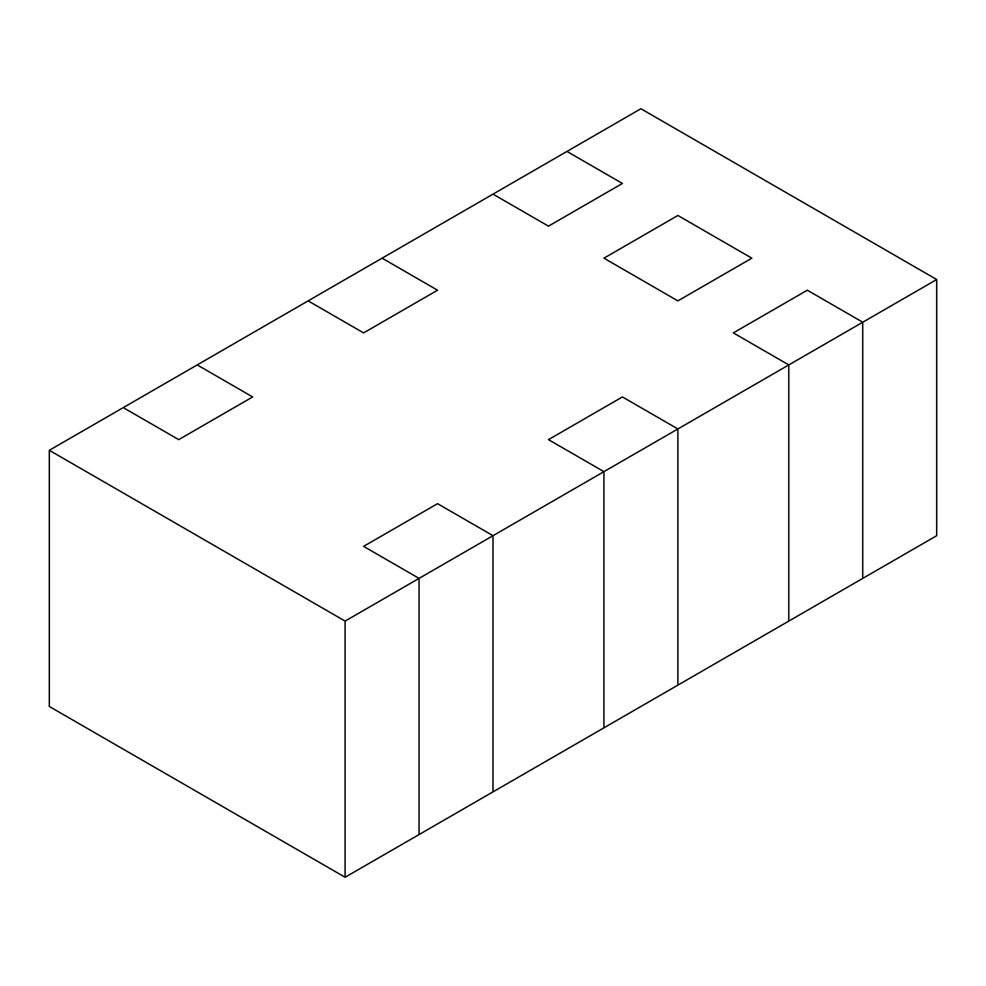 <?xml version="1.0" encoding="UTF-8"?>
<svg xmlns="http://www.w3.org/2000/svg" width="986" height="986" viewBox="0 0 986 986"><rect width="100%" height="100%" fill="white"/><g stroke="black" fill="none" stroke-linecap="round" stroke-linejoin="round"><path stroke-width="1.48" d="M493 194.131L308.125 300.878L363.587 332.898L437.537 290.204L382.075 258.172L123.25 407.612L178.712 439.633L252.662 396.939L197.2 364.919L49.3 450.306L345.1 621.081L419.05 578.388L363.587 546.367L437.537 503.673L493 535.694L603.925 471.653L548.462 439.633L622.412 396.939L677.875 428.959L788.8 364.919L733.337 332.898L807.287 290.204L862.75 322.225L936.7 279.531L640.9 108.743L493 194.131L548.462 226.151L622.412 183.458L566.95 151.437L493 194.131L548.462 226.151L622.412 183.458L566.95 151.437L640.9 108.743L936.7 279.531L936.7 535.694L862.75 578.388L862.75 322.225L862.75 578.388L788.8 621.081L788.8 364.919L733.337 332.898L807.287 290.204L862.75 322.225L788.8 364.919L788.8 621.081L788.8 364.919L733.337 332.898L807.287 290.204L862.75 322.225L936.7 279.531L936.7 535.694L862.75 578.388L862.75 322.225L862.75 578.388L677.875 685.122L677.875 428.959L677.875 685.122L603.925 727.828L603.925 471.653L603.925 727.828L603.925 471.653L548.462 439.633L622.412 396.939L677.875 428.959L603.925 471.653L548.462 439.633L622.412 396.939L677.875 428.959L788.8 364.919L733.337 332.898L807.287 290.204L862.75 322.225L788.8 364.919L788.8 621.081L677.875 685.122L677.875 428.959L677.875 685.122L493 791.869L493 535.694L493 791.869L419.05 834.563L419.05 578.388L419.05 834.563L419.05 578.388L363.587 546.367L437.537 503.673L493 535.694L419.05 578.388L363.587 546.367L437.537 503.673L493 535.694L603.925 471.653L603.925 727.828L493 791.869L493 535.694L493 791.869L345.1 877.257L419.05 834.563L419.05 578.388L363.587 546.367L437.537 503.673L493 535.694L345.1 621.081L345.1 877.257L49.3 706.469L345.1 877.257L345.1 621.081L49.3 450.306L49.3 706.469L49.3 450.306L123.25 407.612L178.712 439.633L252.662 396.939L197.2 364.919L308.125 300.878L363.587 332.898L437.537 290.204L382.075 258.172L493 194.131L548.462 226.151L622.412 183.458L566.95 151.437L622.412 183.458L548.462 226.151L493 194.131M677.875 215.478L603.925 258.172L677.875 300.878L751.825 258.172L677.875 215.478L603.925 258.172L677.875 300.878L751.825 258.172L677.875 215.478L603.925 258.172L677.875 300.878L751.825 258.172L677.875 215.478L603.925 258.172L677.875 300.878L751.825 258.172L677.875 215.478M437.537 290.204L382.075 258.172L437.537 290.204L363.587 332.898L437.537 290.204M308.125 300.878L363.587 332.898L308.125 300.878M252.662 396.939L197.2 364.919L252.662 396.939L178.712 439.633L252.662 396.939M123.25 407.612L178.712 439.633L123.25 407.612M622.412 396.939L677.875 428.959L603.925 471.653L548.462 439.633L622.412 396.939"/></g></svg>
